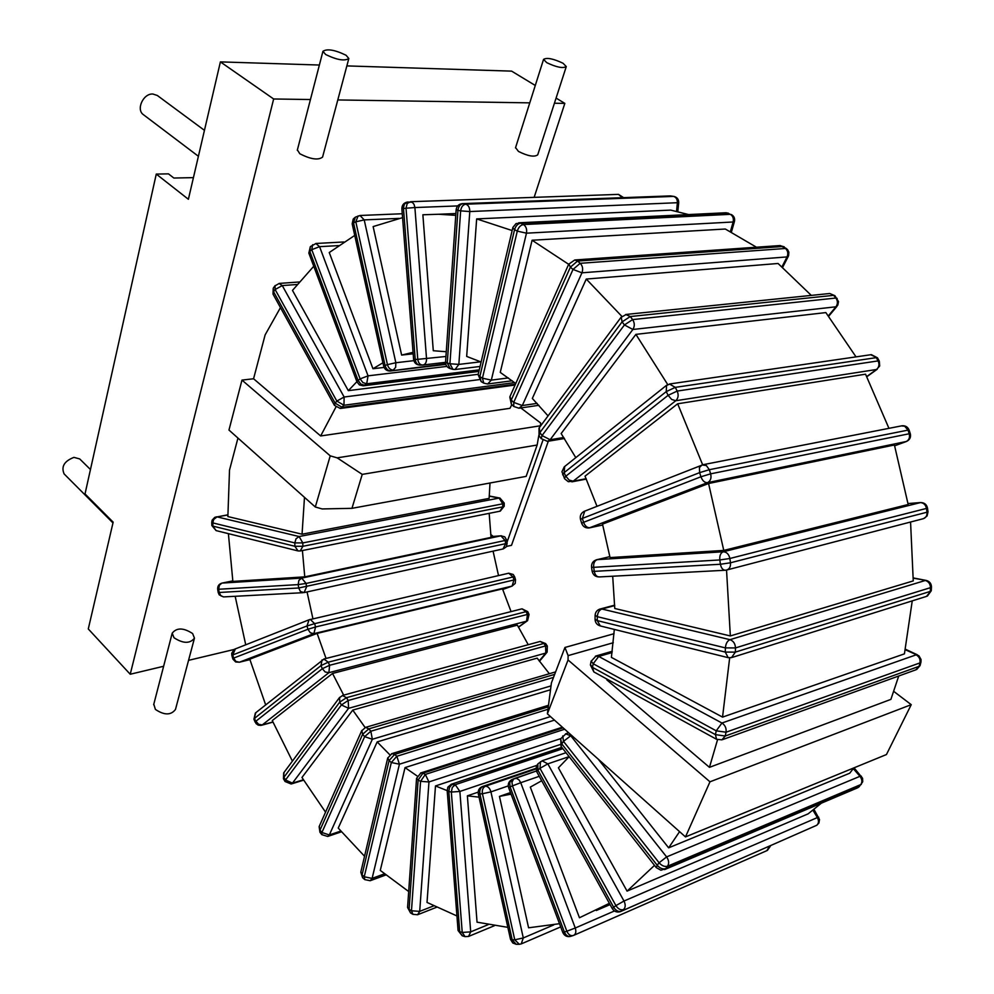 <?xml version="1.0" encoding="UTF-8"?>
<svg xmlns="http://www.w3.org/2000/svg" width="994" height="994" viewBox="0 0 994 994"><rect width="100%" height="100%" fill="white"/><g stroke="black" fill="none" stroke-linecap="round" stroke-linejoin="round"><path stroke-width="1.49" d="M512.755 227.862L514.544 229.726L479.816 376.639L478.126 374.688L481.146 381.609L479.816 376.639L482.438 378.18L483.767 383.15L487.619 383.995L491.322 380.13L508.369 377.919M725.632 212.778L730.292 214.331C732.901 215.897 733.845 218.444 733.137 221.985L526.472 233.18C527.106 229.216 526.099 226.346 523.44 224.569C520.533 225.091 518.483 227.278 517.29 231.13L526.472 233.18L491.322 380.13L482.438 378.18L517.29 231.13L514.544 229.726C515.724 225.887 517.775 223.7 520.682 223.178L516.06 223.588L512.879 227.427L478.176 374.477M756.434 247.208L725.309 229.018L532.088 240.237L500.255 372.402L515.762 383.535M730.391 231.602L733.137 221.985L734.454 221.426C735.063 218.307 733.994 215.996 731.236 214.493M614.329 629.413L611.397 657.382L722.539 717.109L904.428 653.866L912.244 600.873M726.539 570.071L730.341 635.949L913.25 580.906L910.566 522.024M723.769 550.415L908.168 504.505L894.414 444.989L708.573 483.519L723.769 550.415L610.043 557.584L602.513 524.136L708.573 483.519M888.947 428.339L865.55 374.191L677.659 403.788L702.646 464.77M856.02 356.871L825.852 312.588L635.899 334.369L667.732 384.579M811.315 295.404L778.066 263.485L586.261 279.053L621.871 316.378M688.606 214.567L670.714 210.107L476.66 218.904L512.121 230.546M498.528 575.588L493.074 551.136M228.396 533.641L232.869 581.403L304.76 576.855L491.036 537.394L489.172 513.339M511.065 611.596L502.492 588.87L317.123 633.402L249.78 659.184L265.647 704.833M528.236 644.696L517.377 625.164L332.543 673.46L272.269 720.575L292.41 761.143M549.347 673.721L537.158 658.14L352.758 710.089L301.952 777.494L325.547 812.16M654.499 865.364L627.077 891.121L808.147 813.837L821.342 803.189M607.023 679.163L606.849 679.896L709.455 767.343L890.897 699.378L898.725 676.007M598.152 759.068L668.651 847.832L849.733 773.208L853.784 767.94M304.487 497.348L302.052 534.2L489.123 498.392L490.005 483.009M280.47 307.606L265.125 334.903L253.569 378.764L320.664 435.956L509.984 408.31L511.823 404.633M591.119 661.047L593.182 663.744L592.511 667.384L715.431 734.628L716.239 730.826L726.042 732.218C726.527 728.242 725.16 725.173 721.955 723.023L716.239 730.826L593.182 663.744L598.723 656.45L595.406 656.164M612.105 652.561L598.723 656.45L721.955 723.023L916.145 654.835C919.226 656.661 920.506 659.345 919.972 662.899L920.991 661.905L921.04 659.494L918.953 655.829L905.323 649.765M920.929 662.166L920.146 665.321L915.834 669.832L722.725 739.561M612.279 651.269L596.052 655.965L591.07 661.345L590.399 664.974L593.84 671.919L592.511 667.384L590.461 664.688M721.905 739.847L725.235 736.02L715.431 734.628L716.55 739.275L721.905 739.847M235.168 596.288L245.717 644.758M313.756 266.255L292.484 290.397L348.322 390.654L356.896 381.684M354.734 235.416L329.25 252.526L372.961 368.737L382.926 362.773M455.761 215.35L438.689 214.257L422.872 214.766L433.285 350.72L446.269 351.739M402.57 217.636L373.135 226.582L401.626 355.082L413.057 352.336M722.539 717.109L729.671 657.842M417.182 776.028L405.043 767.604L380.28 870.409L408.683 891.531M389.772 754.719L377.173 741.909L338.233 828.089L364.549 856.256M447.176 790.64L435.484 785.943L427.022 902.428L456.929 915.946M479.046 797.151L467.379 795.834L477.045 922.183L507.847 927.352M511.065 794.144L499.46 796.405L528.584 927.8L559.498 923.699M541.705 780.75L530.311 787.111L579.452 917.76L609.372 903.322M610.08 904.59L596.325 910.504M568.667 264.305L532.088 240.237M709.455 767.343L717.544 739.722M668.651 847.832L679.573 831.643M237.951 438.056L229.515 470.075L227.874 516.569L302.052 534.2M339.65 697.341L339.699 702.149L346.484 697.689L348.198 700.484L341.414 704.945L339.699 702.149L283.936 777.258L285.526 779.979L285.067 781.52L291.192 783.993L292.447 783.135L285.526 779.979L341.414 704.945L348.583 708.324L348.198 700.484L545.582 645.926L545.818 653.046L547.122 652.139L547.321 646.075L545.582 645.926L543.892 643.441L545.644 643.59L540.177 641.441L543.892 643.441L346.484 697.689L342.408 695.477M539.817 641.54L342.768 695.378L339.327 697.776L283.675 772.922L283.464 778.799L284.011 772.475M730.341 635.949L614.764 608.49L612.702 576.222M677.659 403.788L585.031 476.176L596.996 506.306M635.899 334.369L561.15 433.546L575.787 457.638M586.261 279.053L532.337 398.432L548.054 415.902M476.66 218.904L466.671 356.411L481.121 362.002M312.936 618.777L307.059 591.939M304.76 576.855L302.412 550.539M326.044 658.463L317.123 633.402M343.675 695.129L332.543 673.46M365.121 727.509L352.758 710.089M569.14 756.683L558.404 767.828L627.077 891.121M320.664 435.956L335.885 407.13M478.164 792.143L467.379 795.834M560.082 744.581L435.484 785.943M510.481 792.566L499.46 796.405M554.453 720.128L405.043 767.604M413.169 353.789L401.626 355.082M384.082 367.432L372.961 368.737M478.213 374.291L348.322 390.654M550.403 689.799L377.173 741.909M447.163 790.454L448.816 791.497L449.487 787.521L451.761 784.639L455.252 784.701L452.295 787.447L451.338 792.044L448.816 791.497L459.713 931.701L462.235 932.434L465.043 936.621L468.547 936.447L470.696 931.875L462.235 932.434L451.338 792.044L459.874 791.46L455.252 784.701L562.852 748.681M464.732 936.534L462.521 935.876L458.06 930.359M562.045 747.65L451.065 784.316M478.3 793.784L479.916 793.957L512.196 939.802L510.494 939.305M535.903 768.337L482.575 786.49C479.257 787.807 477.841 790.255 478.3 793.833L510.518 939.38L512.792 942.995L516.184 944.288L512.196 939.802L514.755 939.802L519.353 944.288L521.229 943.902L523.291 937.951L514.755 939.802L482.425 793.746L479.916 793.957C479.369 790.205 480.388 787.695 482.96 786.428L482.078 786.664M535.915 769.008L485.457 786.204C482.885 787.472 481.879 789.981 482.425 793.746L490.924 791.883C489.856 788.242 488.042 786.341 485.457 786.204L535.903 768.399M416.573 778.178L418.126 780.104L422.872 773.22L425.32 774.438L420.574 781.346L418.126 780.104L409.093 909.398L411.479 910.777L412.932 914.331L417.617 914.741L419.704 911.374L411.479 910.777L420.574 781.346L428.961 781.955L425.32 774.438L564.667 729.223M563.113 727.844L422.872 773.22L420.909 772.91L416.561 778.389L407.577 907.46L410.547 912.952L407.59 907.224M562.405 727.21L420.487 773.059M508.63 787.596L510.084 786.875L564.368 932.024L562.753 932.409M572.793 935.665L570.978 936.249C568.22 937.031 566.021 935.615 564.368 932.024L566.841 931.216C568.506 934.82 570.705 936.236 573.463 935.453C575.799 934.285 576.408 931.813 575.265 928.011L566.841 931.216L512.457 785.881L510.084 786.875L509.711 782.601L512.047 779.557M769.319 846.602L766.859 850.653L573.998 935.217M512.457 785.881L520.732 782.713L519.116 779.979L516.42 778.29L513.649 778.948L511.972 782.166L512.457 785.881M540.512 761.665L539.966 768.3L537.866 770.089L537.878 763.914L536.263 766.411L536.685 771.679L537.866 770.089L613.658 907.249L612.279 908.591C614.255 911.622 616.939 912.641 620.331 911.672L621.225 911.225C618.405 912.02 615.882 910.69 613.658 907.249L615.92 905.609C618.156 909.05 620.678 910.38 623.499 909.585C625.574 907.597 625.748 904.751 623.996 901.036L615.92 905.609L539.966 768.3L547.831 763.864L542.028 760.808M566.021 752.706L542.587 760.621L538.425 763.442M816.906 825.194L620.952 911.399M818.708 817.217L817.379 817.565C819.031 820.833 818.82 823.405 816.733 825.281L621.225 911.225L816.733 825.281L818.882 823.082L819.528 819.541L813.962 809.364M562.741 735.933L563.486 741.362L561.759 743.885L560.678 738.964L561.088 746.432L561.759 743.885L657.196 865.252L656.276 867.625L660.935 870.235L665.657 868.657C662.787 869.452 659.954 868.321 657.196 865.252L659.109 862.78C661.88 865.849 664.7 866.992 667.583 866.196C669.26 863.426 668.925 860.319 666.614 856.903L659.109 862.78L563.486 741.362L570.742 735.759L565.549 733.821M568.667 732.789L566.158 733.622L561.014 738.455M861.388 784.204L857.089 788.043L664.588 869.588M861.388 776.19L859.972 776.302C862.183 779.284 862.444 782.042 860.767 784.589L858.841 786.875L665.657 868.657L667.583 866.196L860.767 784.589L862.717 781.756L862.581 778.252L854.057 767.828M568.841 263.919L570.37 267.162L511.251 400.073L513.712 402.396L513.774 406.471L518.967 408.223L522.31 405.54L513.712 402.396L573.004 269.436L581.95 272.816C583.267 269.088 582.683 265.92 580.198 263.311L573.004 269.436L570.37 267.162L577.564 261.049L574.793 259.968L780.265 245.543L785.509 248.475C787.894 250.786 788.416 253.594 787.062 256.912L788.602 255.657L788.863 252.19L787.583 249.606L785.509 248.475L580.198 263.311L577.564 261.049L782.961 246.487L786.739 248.811M779.793 245.568L784.191 246.81M574.793 259.968L568.705 264.205L509.798 396.954L511.326 404.148L511.251 400.073L509.947 396.631M621.225 317.074L622.082 321.882L539.891 432.564L539.307 427.718M829.22 293.553L626.295 314.427L620.939 317.459L538.996 428.116L539.046 435.633L539.891 432.564L542.041 435.558L624.431 324.939L622.082 321.882L630.283 316.539L625.698 314.489M829.766 293.503L834.923 295.715L829.766 293.503M837.172 298.399L835.879 298.038C837.892 300.983 837.917 303.903 835.942 306.798L837.83 305.121L838.501 301.642L834.923 295.715M563.772 437.472L550.129 439.746L542.041 435.558L541.196 438.627L547.408 441.361L550.129 439.746L632.867 329.474C634.831 326.243 634.756 322.951 632.631 319.596L624.431 324.939L632.867 329.474L835.942 306.798L828.387 315.819M387.759 757.826L389.052 760.671L394.568 754.434L396.842 756.272L391.325 762.522L389.052 760.671L362.064 874.844L364.239 876.77L364.773 879.615L370.215 880.721L372.116 878.385L364.239 876.77L391.325 762.522L399.426 764.2L396.842 756.272L547.52 709.43M547.88 706.97L394.568 754.434L391.922 753.626L387.685 758.136L360.797 872.16L362.599 877.69L360.872 871.837M548.104 705.392L391.524 753.75M666.601 385.262L666.229 391.624L564.083 472.684L564.716 466.459M562.641 474.784L564.083 472.684L565.81 476.213L668.117 395.326L666.229 391.624L675.286 387.362L669.422 384.007M870.694 354.734L877.516 357.89L879.268 361.071M879.305 361.145L878.1 360.909C879.603 364.351 879.094 367.208 876.559 369.482L879.702 365.991L879.305 361.145M877.478 357.815L871.34 354.647L670.118 383.908L666.129 385.635L564.232 466.857L561.958 471.74L564.617 478.773L568.307 481.705L573.165 481.171L569.14 480.077L565.81 476.213L564.368 478.313M586.162 478.686L573.165 481.171L675.771 400.731C678.33 398.209 678.803 394.991 677.187 391.077L668.117 395.326L671.658 399.439L675.771 400.731L876.559 369.482L866.756 376.527M580.496 519.427L582.385 518.421L583.577 522.31L700.932 476.772L699.627 472.635L709.331 469.702L706.336 465.527L701.988 464.968L699.441 467.54L699.627 472.635L582.385 518.421L584.733 511.14M901.347 425.904L904.689 426.202L908.019 430.116L909.1 430.054C907.808 426.96 905.472 425.531 902.08 425.767L703.131 464.683L584.137 511.376C580.931 513.152 579.713 515.824 580.484 519.39L581.676 523.279C583.018 526.708 585.541 528.261 589.218 527.926L707.554 482.649C710.586 481.021 711.617 478.089 710.635 473.84L700.932 476.772C702.497 480.847 704.709 482.798 707.554 482.649L906.553 441.448C909.845 439.783 911.088 437.198 910.293 433.695L909.212 433.757C910.094 437.497 909.05 440.118 906.081 441.609L894.662 445.797L906.18 441.584M589.815 527.802L602.749 524.981L590.038 527.727C587.193 527.926 585.044 526.124 583.577 522.31L581.676 523.279M920.668 502.542L723.259 551.769L597.208 559.647L609.869 556.652L596.922 559.672C593.12 560.765 591.331 563.275 591.542 567.214L593.679 567.326L594.275 571.351L720.426 564.257L719.818 559.957L729.869 558.491C728.913 554.23 726.713 551.981 723.259 551.769C720.625 552.875 719.47 555.596 719.818 559.957L593.679 567.326C593.368 563.25 594.549 560.691 597.208 559.647L596.276 559.833M908.019 503.573L920.183 502.604C923.525 502.716 925.625 504.654 926.483 508.419L927.477 507.984C926.594 504.331 924.221 502.517 920.357 502.566L908.007 503.548M927.489 508.033L927.998 511.786L927.004 512.221C927.228 515.799 925.849 517.986 922.879 518.806L727.148 569.897M591.542 567.214L592.126 571.239C593.045 575.041 595.468 576.942 599.382 576.93C596.76 576.955 595.046 575.091 594.275 571.351L592.113 571.19M725.881 570.158L726.328 570.109C729.385 569.276 730.776 566.828 730.478 562.79L720.426 564.257C721.234 568.245 722.936 570.233 725.558 570.221L725.881 570.158M595.108 615.286L597.319 616.678L597.282 620.616L725.285 652.089L725.396 647.902L735.485 647.926C735.249 643.665 733.41 640.919 729.981 639.676C727.297 640.906 725.769 643.652 725.396 647.902L597.319 616.678C597.642 612.677 599.158 610.117 601.867 609.011L599.717 609.123M614.714 605.607L601.867 609.011L729.981 639.676L925.29 580.484C928.595 581.502 930.322 583.888 930.483 587.665L931.465 586.882C931.316 583.453 929.527 581.291 926.11 580.409L913.312 578.173M931.453 587.032L931.291 590.598L926.483 596.4L732.342 657.369M614.702 605.16L600.364 608.949C597.096 609.894 595.344 612.056 595.108 615.448L595.058 619.386C595.282 622.791 597.034 624.965 600.301 625.934L597.282 620.616L595.058 619.225M731.509 657.63L735.361 652.114L725.285 652.089L728.18 657.668L731.509 657.63M456.159 209.659L457.936 210.343L447.275 363.021L449.922 363.754L452.916 369.346L455.053 369.519L458.843 364.413L449.922 363.754L460.657 210.865L469.789 211.548C469.802 207.56 468.46 205.112 465.764 204.205C462.918 204.702 461.216 206.926 460.657 210.865L457.936 210.343C458.495 206.404 460.197 204.18 463.042 203.683L462.16 203.646M480.674 361.804L458.843 364.413L469.789 211.548L678.703 202.652C678.728 199.285 677.125 197.21 673.895 196.414L673.51 196.402C676.168 197.197 677.461 199.384 677.374 202.95L676.529 211.374M669.944 195.917L673.51 196.402L465.764 204.205L463.042 203.683L671.733 196.104M673.895 196.414L670.291 195.905L462.521 203.633C458.843 203.994 456.718 206.019 456.159 209.722L445.548 362.089C445.573 365.394 447.151 367.556 450.27 368.612L447.275 363.021L445.548 361.99M420.263 365.084L420.176 365.096C417.418 364.984 415.765 363.096 415.219 359.418L417.766 359.343L406.037 208.218L403.489 208.529L403.452 207.858L404.334 204.255L407.13 202.093C403.663 202.95 401.911 205.186 401.874 208.802L403.489 208.529L415.219 359.418L413.603 359.356M410.659 201.707L618.504 194.377L410.584 201.707L407.205 203.472L406.037 208.218L414.896 207.547L414.076 204.429L412.324 202.291L407.627 202.03M445.933 356.473L417.766 359.343C418.325 363.021 419.977 364.922 422.723 365.022L422.872 365.022C425.357 364.537 426.575 362.425 426.538 358.697L414.896 207.547L457.687 205.92M352.211 223.973L353.529 222.855L385.088 365.469L387.436 364.636C388.505 368.202 390.468 370.004 393.301 370.041L395.649 367.333L395.848 362.735L387.436 364.636L355.815 221.824L364.214 219.898L359.977 215.487M358.101 215.922L355.815 221.824L353.529 222.855L355.343 217.177L353.218 219.015L352.187 223.898L383.684 366.227C384.666 369.445 386.828 371.048 390.195 371.023L390.953 370.861C388.12 370.837 386.157 369.035 385.088 365.469L383.696 366.264M402.259 213.747L360.263 215.474L355.827 216.965M312.65 244.723L311.768 249.68L309.817 251.358L310.327 246.723L308.836 253.085L309.817 251.358L358.076 380.416L360.126 378.888L362.897 382.578L366.699 383.783L368.053 375.844L360.126 378.888L311.768 249.68L319.571 246.661L315.819 243.48M478.971 371.073L364.636 385.287L360.847 384.094L358.076 380.416L356.983 381.907L359.43 384.926L363.195 385.821L366.699 383.783L479.27 369.855M343.837 241.977L316.092 243.468L310.7 246.4M275.065 285.626L275.127 289.527L273.549 291.727L273.251 288.148L273.002 294.087L273.549 291.727L335.14 403.191L336.829 401.079L343.974 405.241L344.135 397.016L336.829 401.079L275.127 289.527L282.259 285.576L279.041 283.439M515.464 384.193L342.271 407.341L335.14 403.191L334.456 405.39L340.283 408.459L343.974 405.241L514.557 382.591M299.219 281.985L279.302 283.414L274.829 285.949L273.487 287.825M303.108 592.685L223.538 596.909L220.892 595.828L219.177 592.474L298.697 587.988L298.175 584.609L306.053 583.453L301.729 578.098L298.871 580.397L298.175 584.609L218.68 589.256L219.376 585.255L221.811 583.13M506.691 540.14L507.139 543.184L505.648 543.681L298.697 587.988L300.449 591.529L304.114 592.586L306.574 586.845L306.053 583.453L506.691 540.127L504.753 536.835L500.901 535.841L505.2 540.599L505.648 543.681L503.026 548.961L304.437 592.511M501.398 535.778L490.937 536.611L500.901 535.841L301.729 578.098L222.196 583.068L232.795 580.881L222.072 583.08C218.966 583.963 217.5 586 217.674 589.206L218.68 589.256L219.177 592.474L218.171 592.412L219.239 594.884L223.526 596.909M489.197 495.981L499.982 498.069L499.125 498.081L502.74 503.821L302.797 542.923L299.107 536.536L296.026 538.748L294.808 542.91L302.797 542.923L302.872 546.29L294.87 546.278L294.808 542.91L212.828 522.919L212.915 526.124L211.859 525.54L216.083 530.597L212.915 526.124L294.87 546.278L298.038 550.924L300.213 550.974L302.872 546.29L502.74 506.878L499.945 511.202L300.536 550.912M211.759 522.272L211.846 525.478M504.219 503.15L504.219 506.132L502.74 506.878L502.74 503.821L504.219 503.088L499.982 498.069M227.862 514.817L214.766 517.34L212.144 520.16L211.759 522.335L212.828 522.919L213.685 519.464L217.04 516.88L216.108 516.88M361.804 730.453L362.624 734.28L368.824 728.863L370.849 731.224L364.649 736.653L362.624 734.28L319.993 830.114L321.907 832.487L321.845 834.649L327.722 836.451L329.337 834.948L321.907 832.487L364.649 736.653L372.34 739.263L370.849 731.224L553.521 677.411M554.677 674.379L368.824 728.863L365.593 727.372L361.63 730.863L319.124 826.635L319.931 832.276L319.31 826.238M555.621 671.894L365.208 727.484M322.068 659.867L320.975 665.607L328.244 662.19L329.598 665.284L322.329 668.701L320.975 665.607L254.65 718.24L256.017 723.582L258.204 725.123L260.888 725.421L262.254 724.924L258.626 724.328L255.905 721.209L322.329 668.701L325.175 671.981L328.902 672.677L329.598 665.284L527.416 614.441L526.572 621.188L527.59 620.654L529.057 614.454L527.416 614.441L526.112 611.658L527.752 611.67L522.024 608.825L526.112 611.658L328.244 662.19L323.808 659.022M521.676 608.912L324.156 658.935L255.359 713.046L253.93 719.221L255.843 712.648M508.406 573.277L309.035 619.809L234.335 649.306L231.701 653.269L231.85 655.419L232.745 654.959L233.627 658.103L232.919 659.109L235.628 661.954L239.392 662.215L235.926 661.445L233.627 658.103L307.941 629.264L310.327 632.793L313.868 633.65L315.57 626.966L513.973 579.949L512.096 586.075L515.24 583.391L515.526 579.726L513.973 579.949L513.078 576.967L514.631 576.756L513.227 574.495L508.742 573.203L513.078 576.967L314.626 623.66L310.277 619.399L309.035 619.809L306.997 625.959L314.626 623.66L315.57 626.966L307.941 629.264L306.997 625.959L232.745 654.959L235.404 648.821M613.286 642.733L568.108 655.618L568.046 659.979L709.977 781.806L685.487 836.911L547.383 713.829L568.046 659.979M893.792 691.414L911.237 704.671L709.977 781.806M330.232 455.848L337.165 457.849L362.238 474.387L537.145 445.039L526.149 476.374L351.963 508.332L322.143 508.94L315.309 507.002L330.232 455.848L241.977 380.093L253.569 378.764M520.844 407.95L540.612 422.984L540.475 425.767L337.165 457.849M614.068 633.7L564.94 647.467L568.108 655.618M547.383 713.829L551.409 682.928L564.94 647.467M911.237 704.671L886.449 754.545L685.487 836.911M315.309 507.002L228.968 430.054L241.977 380.093M234.062 649.492L188.562 660.339M163.625 666.278L130.226 674.243L273.648 98.978L220.395 61.889L188.388 199.272L156.269 174.087L168.483 173.863L173.863 178.038L193.432 177.628M534.151 197.346L564.828 103.388L554.416 103.227M529.765 102.854L337.798 99.947M310.439 99.537L273.648 98.978M537.145 445.039L538.835 435.31M351.963 508.332L362.238 474.387M542.898 440.292L507.002 542.264M493.161 536.437L490.676 534.374M548.315 441.212L511.5 545.333L506.555 546.402M564.828 103.388L556.081 98.083M535.281 85.472L511.624 71.133L346.856 65.902M130.226 674.243L88.28 628.953L113.154 522.148L85.024 493.931L156.269 174.087M319.385 65.032L220.395 61.889M112.981 522.943L64.125 473.927C60.982 466.633 64.262 461.104 73.954 457.364L79.719 458.942L90.454 469.528M198.402 156.282L143.434 114.695C135.805 109.675 143.211 93.312 152.852 94.02L157.313 95.474L204.453 130.351M192.612 633.538L194.464 638.148C189.978 643.814 183.157 643.677 174.012 637.75L172.198 633.19C176.683 627.525 183.48 627.636 192.612 633.538M194.327 638.67L175.478 709.443C170.98 715.382 164.283 715.369 155.387 709.405L153.797 704.199M297.38 149.932L299.84 153.759C310.675 159.313 318.254 160.432 322.578 157.089L348.745 58.82M325.647 54.496C336.842 59.938 344.57 61.28 348.832 58.509L346.061 55.254C334.903 49.849 327.2 48.532 322.938 51.29L325.647 54.496M515.575 147.621L518.47 151.436C527.926 156.157 534.337 157.288 537.717 154.84L566.207 66.809M546.737 62.659C556.478 67.281 563.002 68.586 566.282 66.573L563.051 63.256C553.347 58.671 546.849 57.379 543.556 59.379L546.737 62.659M728.527 213.263L726.03 212.753L518.669 222.805M520.682 223.178L727.596 213.101L730.292 214.331L523.44 224.569L520.682 223.178M726.042 732.218L919.972 662.899L919.127 666.315L725.235 736.02L726.042 732.218M303.356 779.781L292.447 783.135L348.583 708.324L545.818 653.046L539.195 660.935M488.141 924.656L470.696 931.875L459.874 791.46L536.723 765.405M508.245 785.906L490.924 791.883L523.291 937.951L553.745 924.917M433.682 905.882L419.704 911.374L428.961 781.955L560.939 738.554M539.257 776.314L520.732 782.713L575.265 928.011L614.454 910.964M514.146 778.637L512.245 779.445M515.016 778.302L536.375 770.996M569.102 756.633L547.831 763.864L623.996 901.036L817.379 817.565L812.93 810.185M571.662 735.461L570.742 735.759L666.614 856.903L859.972 776.302L853.262 768.635M537.133 403.39L522.31 405.54L581.95 272.816L787.062 256.912L781.992 266.79M630.283 316.539L833.631 295.342L835.879 298.038L632.631 319.596L630.283 316.539M384.454 873.85L372.116 878.385L399.426 764.2L550.49 716.587M675.286 387.362L876.31 357.641L878.1 360.909L677.187 391.077L675.286 387.362M709.331 469.702L908.019 430.116L909.212 433.757L710.635 473.84L709.331 469.702M729.869 558.491L926.483 508.419L927.004 512.221L730.478 562.79L729.869 558.491M735.485 647.926L930.483 587.665L930.309 591.393L735.361 652.114L735.485 647.926M623.598 197.632L618.504 194.377L622.319 197.682M423.32 364.96L445.536 362.338M413.839 360.66L395.848 362.735L364.214 219.898L399.066 218.394M445.809 364.351L390.953 370.861L445.685 363.829M446.878 366.388L368.053 375.844L319.571 246.661L338.469 245.617M479.058 379.646L344.135 397.016L282.259 285.576L297.144 284.495M489.197 496.168L499.125 498.081L299.107 536.536L217.04 516.88L227.862 514.979M340.78 831.083L329.337 834.948L372.34 739.263L550.974 685.897M272.89 721.979L262.254 724.924L328.902 672.677L526.572 621.188L518.346 627.102M239.305 662.24L249.916 659.643L239.392 662.215L313.868 633.65L512.096 586.075L502.703 589.517L512.196 586.05M481.146 381.609L483.767 383.15M488.054 383.933L512.196 380.764M734.417 221.563L731.398 232.124M905.435 649.231L917.387 654.822M593.84 671.919L716.55 739.275M916.667 669.521L920.071 665.582M455.886 213.536L438.689 214.257M291.503 783.893L303.605 780.166M546.874 652.449L539.456 661.296M283.464 778.799L285.067 781.52M545.644 643.59L547.321 646.075M511.028 794.032L509.91 794.43M468.994 936.261L494.341 925.737M561.821 747.351L451.524 784.167L447.896 787.099L447.176 790.578L458.072 930.508L462.222 935.801M521.726 943.691L560.691 926.905M516.793 944.288L518.818 944.288M418.027 914.579L436.54 907.286M410.547 912.952L412.932 914.331M536.375 771.009L511.699 779.694C508.692 781.532 507.661 784.167 508.617 787.583L562.766 932.422C564.306 935.714 566.816 937.069 570.308 936.46M767.418 850.404L770.4 846.13M536.685 771.679L612.279 908.591M561.088 746.432L656.276 867.625M857.797 787.745L859.462 786.478M519.44 408.149L538.897 405.303M788.267 256.415L782.638 267.349M511.326 404.148L513.774 406.471M539.046 435.633L541.196 438.627M547.93 441.274L564.455 438.516M836.948 306.388L828.698 316.229M370.576 880.585L385.846 874.969M362.599 877.69L364.773 879.615M571.861 481.841L586.336 479.071M877.205 369.271L866.855 376.714M909.1 430.054L910.28 433.657M599.382 576.93L725.048 570.258M923.712 518.582L927.091 515.948L928.011 511.823M725.558 570.221L726.328 570.109M913.312 577.949L926.11 580.409M600.301 625.934L727.894 657.593M927.34 596.127L931.279 590.747M455.451 369.47L480.065 366.463M678.691 202.701L677.784 211.672M450.27 368.612L452.68 369.283M401.874 208.802L413.603 359.381C414.249 363.058 416.449 364.972 420.176 365.096L422.276 365.034M423.258 364.972L445.536 362.35M390.543 370.973L445.834 364.4M308.836 253.085L356.983 381.907M363.531 385.784L478.897 371.421M273.002 294.087L334.456 405.39M340.607 408.422L515.103 385.026M217.674 589.206L218.171 592.412M503.362 548.887L506.344 546.775L507.139 543.209M216.083 530.597L297.74 550.85M500.268 511.127L504.219 506.207M328.057 836.339L341.402 831.816M319.931 832.276L321.845 834.649M261.72 725.235L272.952 722.116M527.23 620.915L518.421 627.251M253.93 719.221L255.172 722.191M527.752 611.67L529.057 614.454M231.85 655.419L232.733 658.562M514.631 576.756L515.526 579.726M172.198 633.19L153.66 704.734M297.293 150.28L322.938 51.29M515.488 147.895L543.556 59.379"/></g></svg>
